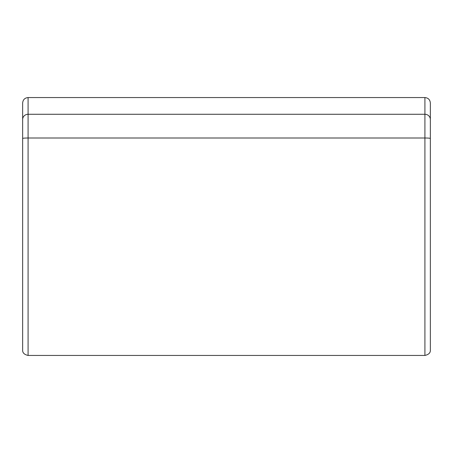 <?xml version="1.0" encoding="UTF-8"?>
<svg xmlns="http://www.w3.org/2000/svg" width="453" height="453" viewBox="0 0 453 453"><rect width="100%" height="100%" fill="white"/><g stroke="black" fill="none" stroke-linecap="round" stroke-linejoin="round"><path stroke-width="0.68" d="M28.086 97.559C24.785 97.882 22.973 99.694 22.65 102.995L22.65 119.479A5.436 5.215 180 0 1 28.086 114.269L424.914 114.269L424.914 97.559L28.086 97.559L28.086 355.441L424.914 355.441C428.736 354.586 430.548 352.774 430.35 350.005C430.56 352.762 428.748 354.574 424.914 355.441L424.914 138.001A5.436 0.464 0 0 1 430.35 138.465L430.35 350.005M28.086 355.441C24.264 354.586 22.452 352.774 22.65 350.005L22.65 349.172L22.65 350.005C22.452 352.774 24.264 354.586 28.086 355.441M25.498 114.898A5.436 5.215 0 0 0 22.65 119.479L22.65 349.172M424.914 97.559C428.215 97.882 430.027 99.694 430.35 102.995L430.35 138.465M22.65 138.465A5.436 0.464 180 0 1 28.086 138.001L424.914 138.001L424.914 114.269A5.436 5.215 0 0 1 430.35 119.479"/></g></svg>
